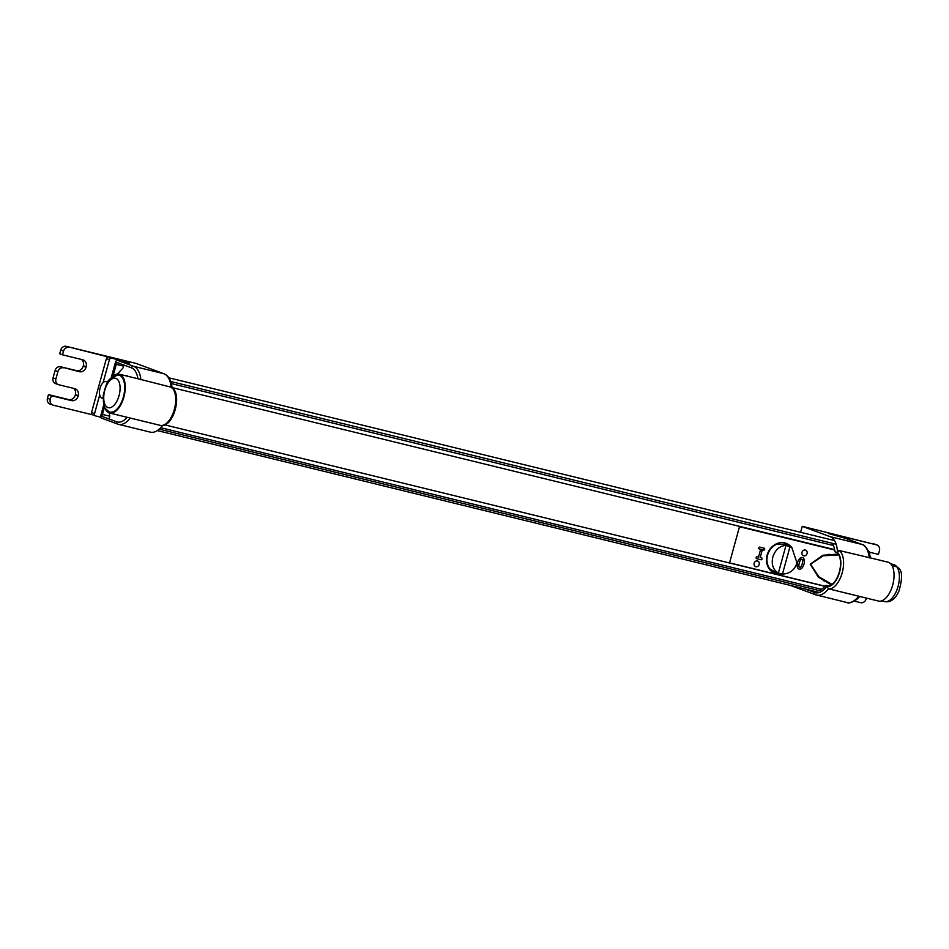 <?xml version="1.0" encoding="UTF-8"?>
<svg xmlns="http://www.w3.org/2000/svg" width="949" height="949" viewBox="0 0 949 949"><rect width="100%" height="100%" fill="white"/><g stroke="black" fill="none" stroke-linecap="round" stroke-linejoin="round"><path stroke-width="1.42" d="M103.085 398.58A3.998 2.005 -76.3 0 0 102.397 398.082A3.998 2.005 -76.3 0 0 102.278 398.058A8.505 4.259 103.7 0 1 102.029 398.011A8.505 4.259 103.7 0 1 99.918 388.746A8.505 4.259 103.7 0 1 106.074 381.498A8.505 4.259 103.7 0 1 106.763 381.795A3.998 2.005 -76.3 0 0 107.083 381.937A3.998 2.005 -76.3 0 0 107.878 381.83M104.271 405.97A20 10.012 -76.3 0 0 109.681 413.029L160.737 425.496C173.584 427.869 182.825 393.562 171.567 387.311L137.925 378.758A20 10.012 103.7 0 0 137.688 378.698L119.183 374.167A20 10.012 -76.3 0 0 111.128 377.927M109.681 413.029A20 10.012 -76.3 0 0 124.165 395.982A20 10.012 -76.3 0 0 119.183 374.167M103.097 382.625L109.42 359.695A2.005 1.732 -69.7 0 1 111.626 358.176L123.406 361.059L123.204 361.783M100.736 417.192L95.719 415.959A2.005 1.732 -69.7 0 1 94.556 413.622L99.716 394.926M95.386 415.84L92.694 414.843A2.005 1.732 -69.7 0 1 91.543 412.507L106.395 358.568A2.005 1.732 -69.7 0 1 108.613 357.061L66.252 346.338A5.006 4.318 110.3 0 0 60.712 350.122L63.547 351.177A5.006 4.318 -69.7 0 1 69.075 347.393M103.821 404.559L100.689 415.899A2.005 1.732 110.3 0 0 101.851 418.236L117.379 423.989M109.218 412.898L109.716 415.615A2.005 0.996 103.7 0 1 109.36 417.738A2.005 0.996 103.7 0 1 108.198 418.675A2.005 0.996 103.7 0 1 108.139 418.651L102.86 416.706A2.005 0.996 103.7 0 1 102.456 414.428L104.52 406.907M58.375 384.63A5.006 4.318 -69.7 0 1 55.908 378.912L53.073 377.868A5.006 4.318 110.3 0 0 55.54 383.586L58.375 384.63A5.006 4.318 -69.7 0 0 58.779 384.76L74.769 388.663A6.002 5.184 -69.7 0 1 75.256 388.817A6.002 5.184 -69.7 0 1 78.221 395.686L78.115 396.065A6.002 5.184 -69.7 0 1 71.472 400.608L51.293 395.674L50.285 399.327L47.45 398.283A5.006 4.318 110.3 0 0 49.917 404.001L52.753 405.045A5.006 4.318 -69.7 0 0 53.156 405.176L92.611 414.82M123.406 361.059L129.538 363.325L117.759 360.454A2.005 1.732 110.3 0 0 115.553 361.96L111.163 377.892M113.145 375.994A2.005 0.996 103.7 0 1 113.287 375.116L116.252 364.345A2.005 0.996 103.7 0 1 117.723 362.767L122.99 364.724A2.005 0.996 103.7 0 1 123.536 366.231A2.005 0.996 103.7 0 1 122.753 368.259L117.332 374.06M125.458 375.697A19.004 9.514 103.7 0 1 127.071 375.816A19.004 9.514 103.7 0 1 127.605 375.982A3.001 1.507 103.7 0 1 128.032 376.338M164.307 373.894A2.005 1.732 110.3 0 0 163.892 373.728A27.011 13.523 103.7 0 1 171.152 387.145A20 10.012 103.7 0 1 174.343 409.434A20 10.012 103.7 0 1 160.595 425.46M47.45 398.283L48.458 394.618L68.648 399.565A6.002 5.184 110.3 0 0 75.279 395.021L75.386 394.63A6.002 5.184 110.3 0 0 73.536 388.366M53.073 377.868L55.089 370.549L57.925 371.593L55.908 378.912M63.547 351.177L62.539 354.831L82.729 359.778A6.002 5.184 -69.7 0 1 83.215 359.92A6.002 5.184 -69.7 0 1 86.181 366.788L86.074 367.168A6.002 5.184 -69.7 0 1 79.431 371.711L60.617 366.753A5.006 4.318 110.3 0 0 55.089 370.549M60.617 366.753L76.608 370.668A6.002 5.184 110.3 0 0 83.239 366.124L83.346 365.733A6.002 5.184 110.3 0 0 81.495 359.469M62.539 354.831L59.704 353.787L60.712 350.122M140.867 379.742A27.011 13.523 -76.3 0 0 133.619 366.326L163.892 373.728L136.063 363.42L66.252 346.338M101.685 418.189L117.534 424.061A2.005 1.732 -69.7 0 0 117.7 424.108A27.011 13.523 -76.3 0 0 118.447 424.333L150.405 432.151A27.011 13.523 -76.3 0 0 162.564 425.508M130.321 418.058A27.011 13.523 -76.3 0 1 118.447 424.333L117.534 424.061A2.005 1.732 -69.7 0 1 116.549 421.771L108.257 418.687M102.456 414.428L109.752 416.208M116.252 364.345L123.548 366.124M52.753 405.045A5.006 4.318 -69.7 0 1 50.285 399.327M57.925 371.593A5.006 4.318 -69.7 0 1 63.453 367.809M48.458 394.618L51.293 395.674M75.279 395.021L78.115 396.065M75.386 394.63L78.221 395.686M83.239 366.124L86.074 367.168M83.346 365.733L86.181 366.788M832.368 543.303A26.869 13.452 103.7 0 1 834.966 551.808L835.511 551.938M834.966 551.808A17.509 8.766 103.7 0 1 835.239 551.867A17.509 8.766 103.7 0 1 839.592 570.954A17.509 8.766 103.7 0 1 826.923 585.865A17.509 8.766 103.7 0 1 825.725 585.379A26.869 13.452 103.7 0 1 819.295 590.586M828.216 585.996L825.725 585.379M869.723 557.727L839.023 550.479L837.504 552.543A18.007 9.015 103.7 0 1 839.201 573.303A18.007 9.015 103.7 0 1 826.804 586.352L828.465 588.795L858.738 596.209A27.011 13.523 103.7 0 1 846.876 602.485C850.138 604.869 859.747 597.55 859.545 596.423L878.477 601.049A20 10.012 103.7 0 0 892.962 584.003A20 10.012 103.7 0 0 887.991 562.188L870.126 557.822M846.508 538.712A2.005 1.732 110.3 0 0 846.188 538.593L828.275 533.445L840.055 536.327A2.005 1.732 -69.7 0 1 841.17 537.371M800.6 532.306L802.249 526.339L876.568 544.868L837.042 535.2A2.005 1.732 -69.7 0 1 837.362 535.319M802.249 526.339L830.078 536.648A27.011 13.523 103.7 0 1 837.504 552.543M826.804 586.352A25.006 12.515 103.7 0 1 814.693 592.508A2.005 1.732 110.3 0 0 815.843 594.845A27.011 13.523 -76.3 0 0 816.591 595.082A27.011 13.523 -76.3 0 0 828.465 588.795A20 10.012 -76.3 0 0 842.202 572.769A20 10.012 -76.3 0 0 839.023 550.479M876.568 544.868A5.006 4.318 -69.7 0 1 876.983 544.999L874.148 543.955A5.006 4.318 110.3 0 0 873.744 543.824M814.693 592.508L805.487 589.104M869.403 552.164L878.442 554.382L879.45 550.717A5.006 4.318 -69.7 0 0 876.983 544.999M854.302 601.108L860.648 602.662A5.006 4.318 -69.7 0 0 866.188 598.878L866.401 598.095M790.315 585.391L815.523 594.726M824.918 586.316L164.818 424.879M857.232 598.89A2.005 0.996 103.7 0 1 856.496 599.685A27.011 13.523 103.7 0 1 856.128 599.839M868.015 550.266A27.011 13.523 103.7 0 1 869.533 552.389A2.005 0.996 103.7 0 1 869.592 554.346L869.533 554.56M834.622 549.625L172.042 387.583M804.325 559.946L799.426 558.747M763.992 550.088L759.01 548.866M804.467 560.812L802.534 560.337M800.802 559.91L798.856 559.436M762.13 550.456L760.446 550.04M109.396 411.902A19.004 9.514 103.7 0 1 108.589 411.522C105.588 407.963 103.275 410.11 103.251 395.496C105.541 385.591 107.795 380.098 110.037 379.019L117.522 375.009A19.004 9.514 103.7 0 1 123.868 395.009A19.004 9.514 103.7 0 1 109.396 411.902M896.829 566.838A19.051 9.537 103.7 0 0 893.614 564.548L898.881 568.261L896.829 566.838L892.048 565.663M896.852 566.861A19.051 9.537 103.7 0 1 897.279 588.926A19.051 9.537 103.7 0 1 884.563 601.559C890.399 602.757 895.168 599.293 898.881 591.18C902.44 579.115 902.452 571.488 898.905 568.309L896.852 566.861L892.06 565.699M729.508 562.982L739.579 526.387M834.705 550.017L739.485 526.731L729.544 562.852L825.025 586.197M838.264 554.062L822.89 555.236L810.244 564.228L818.335 577.158L831.336 584.904M755.855 566.719A3.001 2.598 -69.7 0 1 754.87 561.855A3.001 2.598 -69.7 0 1 759.236 562.923A3.001 2.598 -69.7 0 1 755.855 566.719M803.756 555.817A3.001 2.598 -69.7 0 1 802.759 550.942A3.001 2.598 -69.7 0 1 807.125 552.01A3.001 2.598 -69.7 0 1 803.756 555.817M802.38 557.538C806.662 558.522 803.447 570.195 799.2 569.092C794.906 568.107 798.121 556.434 802.38 557.538M762.32 549.791L760.196 557.502L761.454 557.81A0.996 0.866 -69.7 0 1 760.92 559.732L756.721 558.7A0.996 0.866 -69.7 0 1 757.255 556.778L758.512 557.087L760.635 549.376L759.366 549.068A0.996 0.866 -69.7 0 1 759.9 547.146L764.111 548.178A0.996 0.866 -69.7 0 1 763.577 550.1L762.32 549.791M781.418 573.955A16.003 13.832 -69.7 0 1 776.353 573.789A16.003 13.832 -69.7 0 1 768.844 550.942A16.003 13.832 -69.7 0 1 791.371 547.098M827.753 582.283L823.483 580.693M832.059 584.394L818.845 576.743L810.565 564.169L823.293 555.806L838.786 554.88M801.846 559.459C800.137 557.834 797.468 568 799.758 567.17C801.478 568.665 804.076 558.759 801.846 559.459M818.987 577.656L824.195 580.29M836.01 554.821L828.441 554.382M791.763 547.359L797.006 562.935C794.467 570.195 789.627 573.896 782.462 574.038L778.37 573.042C773.067 569.839 771.229 564.501 772.818 557.016C775.297 549.732 779.687 545.865 785.986 545.39L791.763 547.359L788.192 545.177L784.491 544.263L776.579 544.275A15.504 13.405 -69.7 0 0 767.563 555.189A15.504 13.405 -69.7 0 0 769.817 568.854L776.602 572.911L780.303 573.813M790.078 546.399L782.462 574.038L779.983 573.789M107.439 381.961L106.763 381.795M94.556 413.622L91.543 412.507M106.395 358.568L109.42 359.695M111.626 358.176L108.613 357.061M102.86 416.706L100.689 415.899M127.261 417.335A25.006 12.515 103.7 0 1 116.549 421.771M122.99 364.724L131.401 367.832A25.006 12.515 103.7 0 1 137.925 378.758M115.553 361.96L117.723 362.767M117.759 360.454L133.619 366.326A2.005 1.732 110.3 0 0 131.401 367.832M113.287 375.116L114.094 375.306M76.608 370.668L79.431 371.711M68.648 399.565L71.472 400.608M837.042 535.2L840.055 536.327M846.188 538.593L862.048 544.465A2.005 1.732 -69.7 0 1 862.451 544.631M830.078 536.648L862.048 544.465A27.011 13.523 103.7 0 1 869.296 557.882M821.549 589.329L160.701 427.714M821.881 591.215L159.218 429.15M869.533 552.389L868.833 552.223M836.14 544.228L170.69 381.474M833.436 545.497L171.33 383.574M107.901 407.548A15.137 7.568 103.7 0 1 104.77 390.336A15.137 7.568 103.7 0 1 115.92 378.414A15.137 7.568 103.7 0 1 119.052 395.626A15.137 7.568 103.7 0 1 107.901 407.548M785.986 545.39L778.37 573.042M107.723 381.901L106.074 381.498M92.528 414.796L95.552 415.911M164.058 373.776C168.744 375.899 171.425 380.703 172.101 388.188M837.208 535.26L840.221 536.375M846.354 538.641L862.202 544.524C864.919 544.062 870.458 553.291 870.15 557.941M815.677 594.798L846.876 602.485M834.503 540.598L168.886 377.809M819.331 592.484L157.332 430.585M893.614 564.548L890.72 563.836M884.563 601.559L881.668 600.859"/></g></svg>
